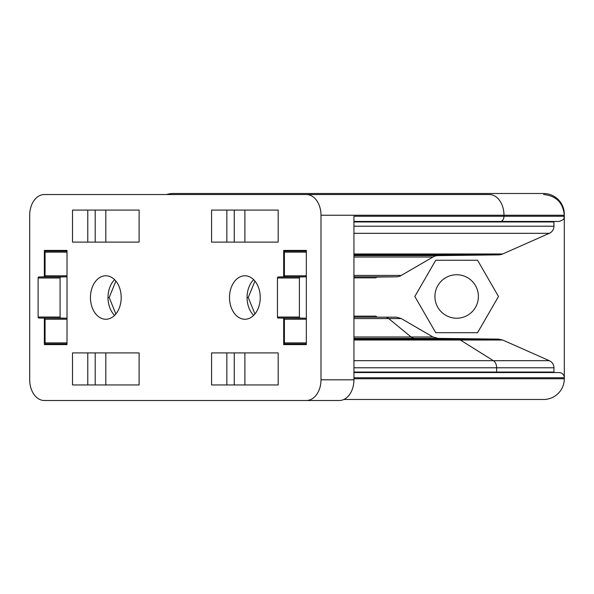 <?xml version="1.0" encoding="UTF-8"?>
<svg xmlns="http://www.w3.org/2000/svg" width="594" height="594" viewBox="0 0 594 594"><rect width="100%" height="100%" fill="white"/><g stroke="black" fill="none" stroke-linecap="round" stroke-linejoin="round"><path stroke-width="0.89" d="M59.363 344.097L44.357 344.617L44.357 318.198A1.032 0.735 -90 0 1 45.07 319.238L45.07 342.894A1.032 0.735 -90 0 0 45.79 343.933L67.011 344.097M67.011 250.943L45.79 251.106A1.032 0.735 -90 0 0 45.07 252.138L45.07 275.802A1.032 0.735 -90 0 1 44.35 276.834L38.833 276.967A1.032 0.735 -90 0 0 38.12 278.007L38.12 317.033A1.032 0.735 -90 0 0 38.833 318.065L66.305 318.198A1.032 0.735 -90 0 1 67.011 319.008M66.305 318.198L60.796 318.065A1.032 0.735 -90 0 1 60.076 317.033L60.076 278.007A1.032 0.735 -90 0 1 60.796 276.967L66.305 276.834A1.032 0.735 -90 0 0 67.011 276.032M298.693 344.097L283.687 344.617L283.687 318.198A1.032 0.735 -90 0 1 284.4 319.238L284.4 342.894A1.032 0.735 -90 0 0 285.12 343.933L306.341 344.097M306.341 250.943L285.12 251.106A1.032 0.735 -90 0 0 284.4 252.138L284.4 275.802A1.032 0.735 -90 0 1 283.68 276.834L278.17 276.967A1.032 0.735 -90 0 0 277.45 278.007L277.45 317.033A1.032 0.735 -90 0 0 278.17 318.065L305.635 318.198A1.032 0.735 -90 0 1 306.341 319.008M305.635 318.198L300.126 318.065A1.032 0.735 -90 0 1 299.406 317.033L299.406 278.007A1.032 0.735 -90 0 1 300.126 276.967L305.635 276.834A1.032 0.735 -90 0 0 306.341 276.032M353.935 316.149L375.92 316.149L376.952 317.181L396.71 317.181L401.277 318.57L432.944 336.976L438.016 338.38L498.574 339.129L457.499 339.129A10.35 7.321 90 0 1 460.365 340.013L502.635 340.013L498.574 339.129M353.935 372.044L553.95 372.044L553.95 367.783C553.808 364.501 552.264 362.14 549.331 360.684L493.384 360.684A7.767 5.487 90 0 1 496.651 367.783L553.95 367.783M353.935 317.181L396.71 317.181M29.7 379.804L29.7 215.228A20.701 14.635 90 0 1 44.335 194.528L306.356 194.528A20.701 14.635 90 0 1 320.998 215.228L320.998 379.804A20.701 14.635 90 0 1 306.356 400.505L44.335 400.505A20.701 14.635 90 0 1 29.7 379.804M306.356 194.528L489.33 194.528A20.701 14.635 90 0 1 503.972 215.228L503.972 216.268L353.935 216.268L353.935 379.804A20.701 14.635 90 0 1 339.293 400.505L306.356 400.505M489.33 194.528L463.476 194.528M253.17 194.528L227.316 194.528M121.191 297.52A21.733 15.37 -90 0 0 105.821 275.779A21.733 15.37 -90 0 0 90.444 297.52A21.733 15.37 -90 0 0 105.821 319.253A21.733 15.37 -90 0 0 121.191 297.52M260.246 297.52A21.733 15.37 -90 0 0 244.877 275.779A21.733 15.37 -90 0 0 229.507 297.52A21.733 15.37 -90 0 0 244.877 319.253A21.733 15.37 -90 0 0 260.246 297.52M283.687 344.617L306.341 344.617L306.341 250.423L283.687 250.423L306.341 250.794M305.635 276.834L283.68 276.834L283.687 250.423M44.357 344.617L67.011 344.617L67.011 250.423L44.357 250.423L67.011 250.794M66.305 276.834L44.35 276.834L44.357 250.423M278.178 210.083L211.575 210.083L211.575 242.114L278.178 242.114L278.178 210.083L244.877 210.083L244.877 242.114L278.178 242.114M139.122 210.083L72.513 210.083L72.513 242.114L139.122 242.114L105.821 242.114L105.821 210.083L139.122 210.083L139.122 242.114M278.178 352.918L211.575 352.918L211.575 384.957L278.178 384.957L278.178 352.918L244.877 352.918L244.877 384.957L278.178 384.957M139.122 352.918L72.513 352.918L72.513 384.957L139.122 384.957L105.821 384.957L105.821 352.918L139.122 352.918L139.122 384.957M115.882 313.944L109.177 297.52L115.882 281.088M254.945 313.944L248.233 297.52L254.945 281.088M353.935 221.443L559.125 221.443C566.201 218.978 563.305 217.798 564.3 216.268L564.3 214.196A20.701 20.701 0 0 0 543.599 193.496L173.047 193.496A20.701 20.701 0 0 0 166.58 194.528M247.074 297.52L248.233 297.52M253.66 279.677A21.733 15.37 -90 0 0 253.66 315.355M108.011 297.52L109.177 297.52M114.597 279.677A21.733 15.37 -90 0 0 114.597 315.355M234.266 352.918L234.266 384.957M226.841 352.918L226.841 384.957M87.778 352.918L87.778 384.957M95.203 352.918L95.203 384.957M234.266 210.083L234.266 242.114M226.841 210.083L226.841 242.114M87.778 210.083L87.778 242.114M95.203 210.083L95.203 242.114M59.363 344.245L67.011 344.245M298.693 344.245L306.341 344.245M376.952 276.819L375.92 277.851L353.935 277.851M376.693 277.079L396.71 276.819A10.35 10.35 0 0 0 401.277 275.43L432.944 257.024A10.35 10.35 0 0 1 438.016 255.62L498.574 254.871A10.35 10.35 0 0 0 502.635 253.987L549.331 233.316A7.767 7.767 0 0 0 553.95 226.217L553.95 221.956L353.935 221.956M396.71 276.819L353.935 276.819M343.867 399.472L543.599 399.472A20.701 20.701 0 0 0 564.3 378.772L564.3 216.268L503.972 216.268A5.175 3.661 90 0 1 500.311 221.443M477.569 260.254L435.736 260.254L414.82 296.48L435.736 332.707L477.569 332.707L498.485 296.48L477.569 260.254M353.935 377.732L564.3 377.732A5.175 5.175 0 0 0 559.125 372.557L353.935 372.557M353.935 255.62L438.016 255.62A10.35 10.35 0 0 0 432.944 257.024L353.935 257.024M353.935 254.871L498.574 254.871A10.35 10.35 0 0 0 502.635 253.987L353.935 253.987M478.393 296.48A21.733 21.733 0 0 1 445.782 315.31A21.733 21.733 0 0 1 445.782 277.658A21.733 21.733 0 0 1 478.393 296.48M45.79 343.933L67.011 343.933M45.07 342.894L67.011 342.894M45.07 319.238L67.011 319.238M38.833 318.065L60.796 318.065M38.12 317.033L60.076 317.033M38.12 278.007L60.076 278.007M38.833 276.967L60.796 276.967M45.07 275.802L67.011 275.802M45.07 252.138L67.011 252.138M45.79 251.106L67.011 251.106M285.12 343.933L306.341 343.933M284.4 342.894L306.341 342.894M284.4 319.238L306.341 319.238M278.17 318.065L300.126 318.065M277.45 317.033L299.406 317.033M277.45 278.007L299.406 278.007M278.17 276.967L300.126 276.967M284.4 275.802L306.341 275.802M284.4 252.138L306.341 252.138M285.12 251.106L306.341 251.106M385.461 317.181A10.35 7.321 90 0 1 388.699 318.57L401.277 318.57M353.935 318.57L388.699 318.57L411.085 336.976L432.944 336.976M543.599 194.528C556.177 195.76 563.075 202.658 564.3 215.228L320.998 215.228M353.935 379.804L320.998 379.804M353.935 367.783L496.651 367.783L496.651 372.044M353.935 338.38L414.679 338.38A10.35 7.321 90 0 1 411.085 336.976L353.935 336.976M353.935 339.129L457.499 339.129L414.679 338.38L438.016 338.38M353.935 340.013L460.365 340.013L493.384 360.684L353.935 360.684M401.277 275.43L353.935 275.43M543.599 399.472A20.701 20.701 0 0 0 564.3 378.772L353.935 378.772M553.95 226.217L353.935 226.217M549.331 233.316L353.935 233.316M538.424 372.044L538.424 372.557M502.635 340.013L549.331 360.684M538.424 221.956L538.424 221.443"/></g></svg>
